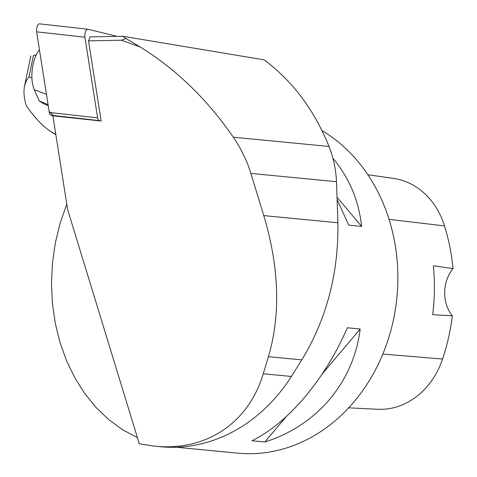 <?xml version="1.0" encoding="UTF-8"?>
<svg xmlns="http://www.w3.org/2000/svg" width="477" height="477" viewBox="0 0 477 477"><rect width="100%" height="100%" fill="white"/><g stroke="black" fill="none" stroke-linecap="round" stroke-linejoin="round"><path stroke-width="0.72" d="M117.181 36.359L87.995 29.246A5.42 2.391 96.3 0 0 87.857 29.222A5.42 2.391 96.3 0 0 85.472 31.75A5.42 2.391 96.3 0 0 84.924 37.212L97.606 117.843A5.42 2.391 96.3 0 0 99.21 120.598L100.957 121.021M84.924 37.212L36.628 31.84L49.137 111.368L53.77 115.923L50.914 115.231A5.42 2.391 -83.7 0 1 49.31 112.477L36.628 31.84A5.42 2.391 -83.7 0 1 37.176 26.384A5.42 2.391 -83.7 0 1 39.561 23.85A5.42 2.391 -83.7 0 1 39.698 23.874M154.769 446.174L139.302 443.777L67.609 209.475L52.881 115.828L101.148 121.045L88.537 40.855L121.224 40.211L140.035 46.925C176.037 69.141 207.131 99.234 233.331 137.215C241.118 148.681 246.973 160.755 250.884 173.419L263.787 215.61C279.236 267.418 280.786 314.438 268.444 356.671L263.244 373.747C248.6 423.075 206.064 451.475 154.769 446.174L160.6 446.74A171.637 144.436 -84.5 0 0 291.405 376.466L301.816 359.891C326.638 318.934 338.67 273.226 337.907 222.765L263.787 215.61M88.537 40.855L90.064 36.896L122.75 36.252L264.234 59.875C292.729 81.257 314.319 110.115 329.011 146.457L233.331 137.215M176.377 447.235L237.624 453.15A170.611 143.571 -84.5 0 0 391.313 328.76A170.611 143.571 -84.5 0 0 321.963 130.561M66.78 204.18L60.162 223.087L55.362 242.763L52.446 262.928L51.462 283.296L52.416 303.563L55.296 323.454L60.06 342.683L66.643 360.97L74.955 378.052L84.864 393.686L96.241 407.656L108.917 419.76L122.714 429.819L137.436 437.689M347.334 327.771L360.183 329.011C353.672 382.22 316.984 425.681 264.801 442L251.957 440.76C288.323 422.908 325.01 379.453 347.334 327.771M332.91 158.286C349.194 177.7 358.758 200.4 361.614 226.39L348.77 225.15L337.245 199.917M348.687 407.829L377.701 409.272A76.749 64.586 -84.5 0 0 442.555 359.038A185.941 156.474 -84.5 0 0 452.345 315.81L432.681 314.677A186.895 157.273 95.5 0 0 433.378 265.772L453.019 268.605A185.941 156.474 -84.5 0 0 444.51 225.913A76.749 64.586 -84.5 0 0 393.597 178.428L367.839 174.719M453.019 268.605A34.123 28.715 -84.5 0 0 452.345 315.81M337.156 197.424L361.614 226.39M360.183 329.011L322.315 373.867M286.134 416.725L264.801 442M337.907 222.765L336.494 181.689C335.915 169.365 333.423 157.625 329.011 146.457M121.224 40.211L126.017 38.542L140.035 46.925M122.75 36.252L126.017 38.542M55.863 134.806L50.258 131.229C43.002 126.459 35.054 118.075 26.42 106.079C24.011 98.256 23.391 91.536 24.554 85.908L26.223 80.923L28.984 76.725L31.917 78.037M50.258 131.229L55.857 134.752M55.803 134.425L51.635 132.057M48.237 105.661L43.359 103.581L39.251 100.957L34.296 89.718A24.494 10.822 -83.7 0 1 39.466 49.894M36.186 55.064L33.414 55.576L28.984 76.725M33.414 55.576L36.27 54.897M39.251 100.957L48.082 104.66M99.21 120.598L50.914 115.231M49.31 112.477L97.606 117.843M442.555 359.038L382.84 354.047M444.51 225.913L389.065 219.348M336.494 181.689L250.884 173.419M301.816 359.891L268.444 356.671M291.405 376.466L263.244 373.747M34.296 89.718L46.46 94.345M87.857 29.222L39.561 23.85M30.814 56L24.554 85.908"/></g></svg>
